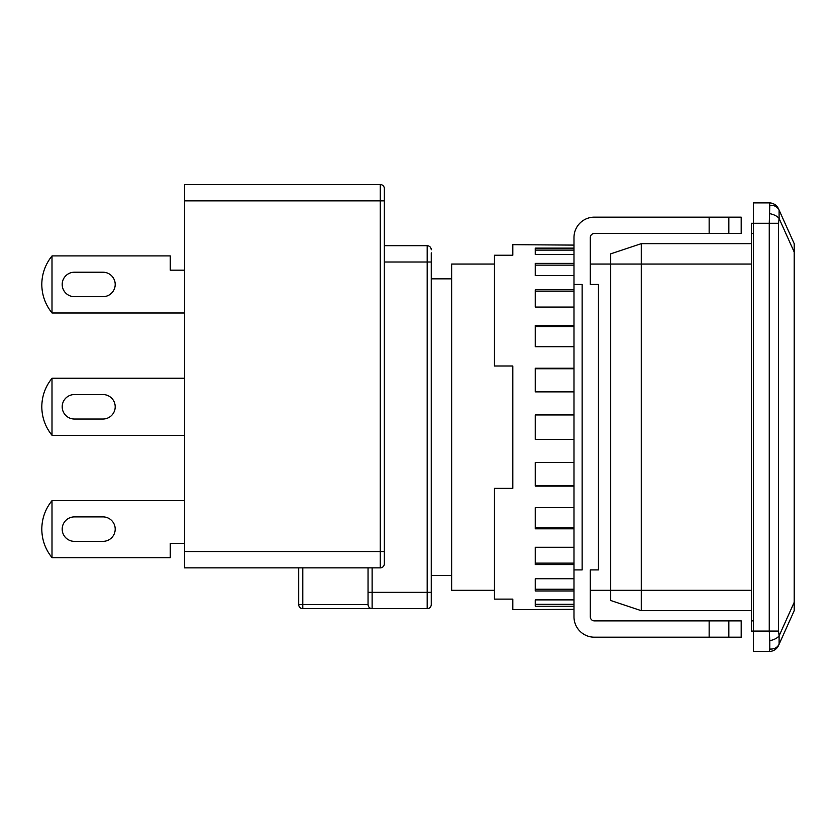 <?xml version="1.0" encoding="UTF-8"?>
<svg xmlns="http://www.w3.org/2000/svg" width="836" height="836" viewBox="0 0 836 836"><rect width="100%" height="100%" fill="white"/><g stroke="black" fill="none" stroke-linecap="round" stroke-linejoin="round"><path stroke-width="1.25" d="M494.463 590.3L451.649 590.3L451.649 264.051L494.463 264.051M641.275 610.688L610.688 600.488L610.688 253.862L641.275 243.663L641.275 610.688L751.376 610.688M751.376 243.663L641.275 243.663M751.376 631.075L751.376 223.275L753.424 223.275L753.424 631.075L751.376 631.075M778.556 631.075L778.556 223.275L753.424 223.275L753.424 202.887L769.256 202.887L769.799 205.29L769.256 223.275L769.256 631.075L769.799 640.689C774.188 639.759 777.292 638.15 779.1 635.882L778.556 631.075L753.424 631.075L753.424 651.463L769.256 651.463A10.199 10.199 0 0 0 778.556 645.455L779.1 644.253C777.292 647.681 774.188 649.29 769.799 649.06L769.256 651.463M769.799 640.689L769.799 649.06M779.1 644.253L779.1 635.882L794.2 602.317L794.2 610.688L779.1 644.253M778.556 208.895C776.623 205.092 773.519 203.085 769.256 202.887A10.199 10.199 0 0 1 778.556 208.895L779.1 210.097C777.292 206.67 774.188 205.06 769.799 205.29M778.556 223.275L779.1 218.468C777.292 216.2 774.188 214.591 769.799 213.661M794.2 252.033L779.1 218.468L779.1 210.097L794.2 243.663L794.2 602.317M74.425 296.675A12.237 12.237 0 0 1 62.188 284.449A12.237 12.237 0 0 1 74.425 272.212L102.974 272.212A12.237 12.237 0 0 1 115.201 284.449A12.237 12.237 0 0 1 102.974 296.675L74.425 296.675A12.237 12.237 0 0 1 62.188 284.449A12.237 12.237 0 0 1 74.425 272.212A12.237 12.237 0 0 0 62.188 284.449A12.237 12.237 0 0 0 74.425 296.675M74.425 541.362A12.237 12.237 0 0 1 62.188 529.125A12.237 12.237 0 0 1 74.425 516.888L102.974 516.888A12.237 12.237 0 0 1 115.201 529.125A12.237 12.237 0 0 1 102.974 541.362L74.425 541.362A12.237 12.237 0 0 1 62.188 529.125A12.237 12.237 0 0 1 74.425 516.888A12.237 12.237 0 0 0 62.188 529.125A12.237 12.237 0 0 0 74.425 541.362M74.425 419.024A12.237 12.237 0 0 1 62.188 406.787A12.237 12.237 0 0 1 74.425 394.55L102.974 394.55A12.237 12.237 0 0 1 115.201 406.787A12.237 12.237 0 0 1 102.974 419.024L74.425 419.024A12.237 12.237 0 0 1 62.188 406.787A12.237 12.237 0 0 1 74.425 394.55A12.237 12.237 0 0 0 62.188 406.787A12.237 12.237 0 0 0 74.425 419.024M184.537 270.174L170.262 270.174L170.262 255.9L52.051 255.9A44.862 44.862 0 0 0 51.999 255.973C45.311 264.291 41.915 273.78 41.8 284.449C41.915 295.108 45.311 304.597 51.999 312.915A44.862 44.862 0 0 0 52.051 312.988L184.537 312.988M51.999 557.602C45.311 549.283 41.915 539.795 41.8 529.125C41.915 518.456 45.311 508.967 51.999 500.649L51.999 557.602A44.862 44.862 0 0 0 52.051 557.675L170.262 557.675L170.262 543.4L184.537 543.4M184.537 500.576L52.051 500.576A44.862 44.862 0 0 0 51.999 500.649M184.537 378.238L52.051 378.238A44.862 44.862 0 0 0 51.999 378.311C45.311 386.629 41.915 396.118 41.8 406.787C41.915 417.457 45.311 426.945 51.999 435.263A44.862 44.862 0 0 0 52.051 435.337L184.537 435.337M384.351 262.013L427.175 262.013L427.175 608.65A4.075 4.075 0 0 0 431.251 604.574L431.251 592.337L431.251 604.574L431.251 592.337L368.049 592.337L368.049 604.574L368.049 567.863M431.251 604.574A4.075 4.075 0 0 1 427.175 608.65L372.125 608.65A4.075 4.075 0 0 1 368.049 604.574C368.3 607.03 369.658 608.389 372.125 608.65L302.799 608.65A4.075 4.075 -0 0 1 298.713 604.574L298.713 577.53M302.799 608.65L302.799 604.574L368.049 604.574A4.075 4.075 0 0 0 372.125 608.65L372.125 567.863L380.275 567.863A4.075 4.075 0 0 0 384.351 563.788L384.351 551.551L384.351 563.788A4.075 4.075 0 0 1 380.275 567.863L184.537 567.863L184.537 551.551L380.275 551.551L380.275 567.863M384.351 188.612L384.351 200.849L384.351 188.612A4.075 4.075 0 0 0 380.275 184.537L184.537 184.537L184.537 551.551M298.713 567.863L298.713 580.079M384.351 200.849L384.351 551.551L380.275 551.551L380.275 200.849L384.351 200.849M102.974 272.212A12.237 12.237 0 0 1 115.201 284.449A12.237 12.237 0 0 1 102.974 296.675A12.237 12.237 0 0 0 115.201 284.449A12.237 12.237 0 0 0 102.974 272.212M51.999 255.973L51.999 312.915M102.974 516.888A12.237 12.237 0 0 1 115.201 529.125A12.237 12.237 0 0 1 102.974 541.362A12.237 12.237 0 0 0 115.201 529.125A12.237 12.237 0 0 0 102.974 516.888M102.974 394.55A12.237 12.237 0 0 1 115.201 406.787A12.237 12.237 0 0 1 102.974 419.024A12.237 12.237 0 0 0 115.201 406.787A12.237 12.237 0 0 0 102.974 394.55M51.999 378.311L51.999 435.263M431.251 252.838L431.251 592.337M431.251 249.776A4.075 4.075 0 0 0 427.175 245.7L384.351 245.7M751.376 264.051L590.3 264.051L590.3 284.449L590.3 237.549A4.075 4.075 0 0 1 594.375 233.463L709.147 233.463L709.147 217.151L594.375 217.151A20.388 20.388 0 0 0 573.987 237.549L573.987 284.449L582.138 284.449L582.138 569.912L573.987 569.912L573.987 616.801A20.388 20.388 0 0 0 594.375 637.199L709.147 637.199L709.147 620.887L594.375 620.887A4.075 4.075 0 0 1 590.3 616.801L590.3 569.912L590.3 590.3L751.376 590.3M573.987 609.256L512.813 609.663L512.813 599.109L494.463 599.109L494.463 488.349L512.813 488.349L512.813 366.001L494.463 366.001L494.463 255.241L512.813 255.241L512.813 244.687L573.987 245.094M573.987 599.882L535.249 599.882L535.249 606.215L573.987 606.215M573.987 578.742L535.249 578.742L535.249 590.979L573.987 590.979M573.987 547.277L535.249 547.277L535.249 564.582L573.987 564.582M573.987 507.619L535.249 507.619L535.249 528.812L573.987 528.812M573.987 462.486L535.249 462.486L535.249 486.124L573.987 486.124M573.987 414.938L535.249 414.938L535.249 439.412L573.987 439.412M590.3 569.912L598.451 569.912L598.451 284.449L590.3 284.449M573.987 368.237L535.249 368.237L535.249 391.865L573.987 391.865M573.987 325.538L535.249 325.538L535.249 346.731L573.987 346.731M573.987 289.768L535.249 289.768L535.249 307.073L573.987 307.073M573.987 263.371L535.249 263.371L535.249 275.608L573.987 275.608M573.987 248.135L535.249 248.135L535.249 254.468L573.987 254.468M728.846 620.887L728.846 637.199L741.187 637.199L741.187 620.887L709.147 620.887M728.846 637.199L709.147 637.199M573.987 284.449L573.987 569.912M720.799 233.463L741.187 233.463L741.187 217.151L709.147 217.151M728.846 217.151L728.846 233.463L709.147 233.463M573.987 604.25L535.249 604.25M573.987 589.213L535.249 589.213M573.987 563.13L535.249 563.13M573.987 527.788L535.249 527.788M573.987 485.591L535.249 485.591M535.249 368.76L573.987 368.76M535.249 326.562L573.987 326.562M535.249 291.221L573.987 291.221M535.249 265.137L573.987 265.137M535.249 250.11L573.987 250.11M753.424 233.463L751.376 233.463M753.424 620.887L751.376 620.887M298.713 604.574L302.799 604.574L302.799 567.863M184.537 200.849L380.275 200.849L380.275 184.537M427.175 245.7L427.175 262.013L431.251 262.013M451.649 575.513L431.251 575.513M451.649 278.837L431.251 278.837"/></g></svg>
